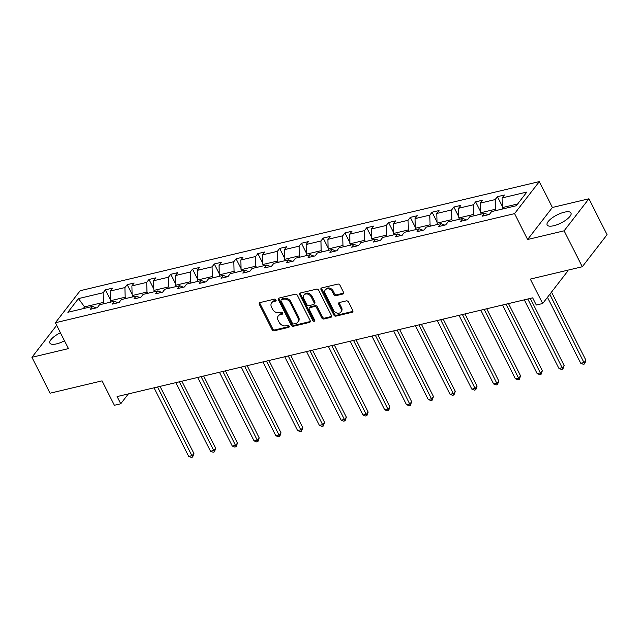 <?xml version="1.0" encoding="UTF-8"?>
<svg xmlns="http://www.w3.org/2000/svg" width="639" height="639" viewBox="0 0 639 639"><rect width="100%" height="100%" fill="white"/><g stroke="black" fill="none" stroke-linecap="round" stroke-linejoin="round"><path stroke-width="0.96" d="M275.968 299.891A1.174 0.903 -142.3 0 0 274.506 299.132L259.953 302.59A1.677 1.286 -142.3 0 0 259.29 304.332L272.118 329.716A1.677 1.286 -142.3 0 0 274.203 330.802L288.756 327.344A1.174 0.903 -142.3 0 0 287.766 325.371L285.881 325.818A5.368 4.13 -142.3 0 1 279.211 322.344L278.141 320.227A5.368 4.13 -142.3 0 1 278.284 315.898A5.368 4.13 -142.3 0 1 280.249 314.676L282.134 314.228A1.174 0.903 -142.3 0 0 281.136 312.247L279.251 312.695A5.368 4.13 -142.3 0 1 272.589 309.228L271.519 307.111A5.368 4.13 -142.3 0 1 271.655 302.782A5.368 4.13 -142.3 0 1 273.62 301.552L275.505 301.105A1.174 0.903 -142.3 0 0 275.968 299.891M564.285 212.204A13.339 4.497 -26.8 0 0 551.792 218.147A13.339 4.497 -26.8 0 0 547.152 224.968A13.339 4.497 -26.8 0 0 553.837 225.711A13.339 4.497 -26.8 0 0 566.33 219.76A13.339 4.497 -26.8 0 0 570.97 212.939A13.339 4.497 -26.8 0 0 564.285 212.204M60.449 332.759A13.339 4.497 -26.8 0 0 49.89 343.127A13.339 4.497 -26.8 0 0 56.567 343.87A13.339 4.497 -26.8 0 0 64.507 340.779M56.687 325.307L31.95 357.281L50.098 393.201L102.032 380.86L114.365 405.294L120.723 403.784L128.351 393.92M588.902 198.793L552.4 207.467L527.614 239.497L564.117 230.823L588.902 198.793L607.05 234.713L582.265 266.751L530.33 279.091L542.671 303.517L567.456 271.487L566.913 270.401M564.117 230.823L582.265 266.751M342.871 294.028A1.677 1.286 -142.3 0 0 343.534 292.287L339.932 285.17A1.677 1.286 -142.3 0 0 337.855 284.083L321.681 287.925A1.677 1.286 -142.3 0 0 321.026 289.659L333.854 315.051A1.677 1.286 -142.3 0 0 335.93 316.129L352.105 312.287A1.677 1.286 -142.3 0 0 352.76 310.554L348.415 301.951A1.677 1.286 -142.3 0 0 346.33 300.865L339.413 302.511A1.677 1.286 -142.3 0 0 338.75 304.244L340.906 308.517A4.489 3.451 -142.3 0 1 340.795 312.136A4.489 3.451 -142.3 0 1 337.128 313.102A4.489 3.451 -142.3 0 1 333.574 310.258L325.131 293.541A4.489 3.451 -142.3 0 1 325.251 289.922A4.489 3.451 -142.3 0 1 328.917 288.948A4.489 3.451 -142.3 0 1 332.464 291.799L333.87 294.587A1.677 1.286 -142.3 0 0 335.954 295.673L342.871 294.028L343.542 293.157A1.677 1.286 -142.3 0 0 343.702 293.109M542.671 303.517L536.321 305.027L532.694 297.846L117.089 396.595L120.723 403.784M527.614 239.497L514.547 213.634L55.393 322.735L80.179 290.705L539.332 181.604L514.547 213.634M31.95 357.281L68.453 348.606L55.393 322.735M297.319 295.29A1.677 1.286 -142.3 0 0 295.234 294.212L279.067 298.054A1.677 1.286 -142.3 0 0 278.412 299.787L291.232 325.171A1.677 1.286 -142.3 0 0 293.317 326.257L309.484 322.415A1.677 1.286 -142.3 0 0 310.147 320.682L297.319 295.29M300.378 292.989L316.545 289.147A1.677 1.286 -142.3 0 1 318.629 290.226L331.449 315.618A1.677 1.286 -142.3 0 1 330.794 317.351L323.877 318.997A1.677 1.286 -142.3 0 1 321.792 317.91L316.593 307.615A1.677 1.286 -142.3 0 0 314.508 306.536L309.915 307.623A1.677 1.286 -142.3 0 0 309.26 309.356L314.676 320.075A1.174 0.903 -142.3 0 1 312.759 320.538L299.715 294.723A1.677 1.286 -142.3 0 1 300.378 292.989M516.272 205.734L491.567 211.605L489.322 214.504L482.341 216.166L484.586 213.266L469.785 216.781L467.54 219.68L460.559 221.342L462.804 218.442L448.003 221.957L445.766 224.856L438.785 226.518L441.03 223.61L426.229 227.133L423.984 230.032L417.003 231.685L419.248 228.786L404.447 232.308L402.203 235.208L395.229 236.861L397.474 233.962L382.673 237.476L380.429 240.384L373.448 242.037L375.692 239.138L360.891 242.652L358.647 245.552L351.674 247.213L353.91 244.314L339.117 247.828L336.873 250.728L329.892 252.389L332.136 249.49L317.335 253.004L315.091 255.904L308.11 257.565L310.354 254.665L295.561 258.18L293.317 261.079L286.336 262.741L288.58 259.841L273.78 263.356L271.535 266.255L264.554 267.917L266.798 265.009L252.006 268.532L249.761 271.431L242.78 273.085L245.025 270.185L230.224 273.7L227.979 276.607L220.998 278.261L223.243 275.361L208.45 278.876L206.205 281.775L199.224 283.436L201.469 280.537L186.668 284.051L184.423 286.951L177.442 288.612L179.687 285.713L164.894 289.227L162.649 292.127L155.668 293.788L157.913 290.889L143.112 294.403L140.868 297.303L133.886 298.964L136.131 296.065L121.338 299.579L119.094 302.479L112.113 304.14L114.357 301.233L99.556 304.755L97.312 307.655L90.331 309.308L92.575 306.408L67.87 312.279L78.453 298.605L103.159 292.734L105.403 289.834L112.384 288.173L110.14 291.072L124.94 287.558L127.185 284.659L134.158 282.997L131.922 285.897L146.714 282.382L148.959 279.483L155.94 277.821L153.695 280.721L168.496 277.206L170.741 274.307L177.722 272.645L175.477 275.545L190.27 272.03L192.515 269.131L199.496 267.477L197.251 270.377L212.052 266.854L214.297 263.955L221.278 262.302L219.033 265.201L233.826 261.686L236.071 258.779L243.052 257.126L240.807 260.025L255.608 256.511L257.852 253.611L264.834 251.95L262.589 254.849L277.382 251.335L279.626 248.435L286.607 246.774L284.363 249.673L299.164 246.159L301.408 243.259L308.389 241.598L306.145 244.497L320.938 240.983L323.182 238.083L330.163 236.422L327.919 239.321L342.72 235.807L344.964 232.908L351.945 231.246L349.701 234.154L364.494 230.631L366.738 227.732L373.719 226.078L371.475 228.978L386.276 225.455L388.52 222.556L395.501 220.902L393.257 223.802L408.057 220.287L410.294 217.38L417.275 215.726L415.031 218.626L429.831 215.111L432.076 212.212L439.057 210.55L436.812 213.45L451.613 209.935L453.858 207.036L460.831 205.375L458.586 208.274L473.387 204.76L475.632 201.86L482.613 200.199L480.368 203.098L495.169 199.584L497.414 196.684L504.387 195.023L502.15 197.922L526.856 192.051L516.272 205.734M481.255 214.057L480.6 212.771L495.401 209.257L496.048 210.543M495.401 209.257L495.169 199.584M480.6 212.771L480.368 203.098M488.244 214.76L484.586 213.266M459.473 219.233L458.826 217.947L473.627 214.432L474.274 215.71M473.627 214.432L473.387 204.76M458.826 217.947L458.586 208.274M466.462 219.936L462.804 218.442M437.699 224.409L437.044 223.123L451.845 219.608L452.492 220.886M451.845 219.608L451.613 209.935M437.044 223.123L436.812 213.45M444.688 225.112L441.03 223.61M415.917 229.577L415.27 228.299L430.071 224.784L430.718 226.062M430.071 224.784L429.831 215.111M415.27 228.299L415.031 218.626M422.906 230.288L419.248 228.786M394.135 234.753L393.488 233.475L408.289 229.952L408.936 231.238M408.289 229.952L408.057 220.287M393.488 233.475L393.257 223.802M401.132 235.464L397.474 233.962M372.361 239.929L371.714 238.643L386.507 235.128L387.162 236.414M386.507 235.128L386.276 225.455M371.714 238.643L371.475 228.978M379.35 240.639L375.692 239.138M350.579 245.104L349.932 243.818L364.733 240.304L365.38 241.59M364.733 240.304L364.494 230.631M349.932 243.818L349.701 234.154M357.576 245.807L353.91 244.314M328.805 250.28L328.158 248.994L342.951 245.48L343.606 246.766M342.951 245.48L342.72 235.807M328.158 248.994L327.919 239.321M335.794 250.983L332.136 249.49M307.024 255.456L306.377 254.17L321.177 250.656L321.824 251.942M321.177 250.656L320.938 240.983M306.377 254.17L306.145 244.497M314.021 256.159L310.354 254.665M285.25 260.632L284.603 259.346L299.395 255.832L300.042 257.11M299.395 255.832L299.164 246.159M284.603 259.346L284.363 249.673M292.239 261.335L288.58 259.841M263.468 265.8L262.821 264.522L277.622 261.008L278.269 262.286M277.622 261.008L277.382 251.335M262.821 264.522L262.589 254.849M270.457 266.511L266.798 265.009M241.694 270.976L241.047 269.698L255.84 266.175L256.487 267.461M255.84 266.175L255.608 256.511M241.047 269.698L240.807 260.025M248.683 271.687L245.025 270.185M219.912 276.152L219.265 274.874L234.066 271.351L234.713 272.637M234.066 271.351L233.826 261.686M219.265 274.874L219.033 265.201M226.901 276.863L223.243 275.361M198.138 281.328L197.491 280.042L212.284 276.527L212.931 277.813M212.284 276.527L212.052 266.854M197.491 280.042L197.251 270.377M205.127 282.031L201.469 280.537M176.356 286.504L175.709 285.218L190.51 281.703L191.157 282.989M190.51 281.703L190.27 272.03M175.709 285.218L175.477 275.545M183.345 287.207L179.687 285.713M154.582 291.68L153.935 290.394L168.728 286.879L169.375 288.165M168.728 286.879L168.496 277.206M153.935 290.394L153.695 280.721M161.571 292.382L157.913 290.889M132.8 296.855L132.153 295.569L146.954 292.055L147.601 293.333M146.954 292.055L146.714 282.382M132.153 295.569L131.922 285.897M139.789 297.558L136.131 296.065M111.026 302.031L110.371 300.745L125.172 297.231L125.819 298.509M125.172 297.231L124.94 287.558M110.371 300.745L110.14 291.072M118.015 302.734L114.357 301.233M85.195 308.166L84.548 306.88L103.398 302.407L104.045 303.685M103.398 302.407L103.159 292.734M78.453 298.605L84.548 306.88L83.19 308.645M552.4 207.467L539.332 181.604M517.638 203.977L502.382 207.595L503.029 208.881M96.233 307.91L92.575 306.408M502.382 207.595L502.15 197.922M110.347 299.619L105.403 289.834M132.129 294.443L127.185 284.659M153.903 289.267L148.959 279.483M175.685 284.091L170.741 274.307M197.459 278.923L192.515 269.131M219.241 273.748L214.297 263.955M241.015 268.572L236.071 258.779M262.797 263.396L257.852 253.611M284.571 258.22L279.626 248.435M306.353 253.044L301.408 243.259M328.126 247.868L323.182 238.083M349.908 242.692L344.964 232.908M371.682 237.524L366.738 227.732M393.464 232.348L388.52 222.556M415.238 227.172L410.294 217.38M437.02 221.997L432.076 212.212M458.802 216.821L453.858 207.036M480.576 211.645L475.632 201.86M502.358 206.469L497.414 196.684M276.08 300.266L274.291 300.689A5.368 4.13 -142.3 0 0 272.326 301.92L271.655 302.782M278.284 315.898L278.947 315.035A5.368 4.13 -142.3 0 1 280.92 313.805L282.71 313.382M259.793 302.638A1.677 1.286 -142.3 0 0 259.961 303.461L272.789 328.853A1.677 1.286 -142.3 0 0 274.874 329.94L289.339 326.497M278.916 298.101A1.677 1.286 -142.3 0 0 279.075 298.924L291.903 324.308A1.677 1.286 -142.3 0 0 293.988 325.395L310.155 321.553A1.677 1.286 -142.3 0 0 310.306 321.505M281.567 299.667A1.174 0.903 -142.3 0 0 281.112 300.881L292.366 323.166A1.174 0.903 -142.3 0 0 293.828 323.925L295.809 323.454A5.368 4.13 -142.3 0 0 297.782 322.232A5.368 4.13 -142.3 0 0 297.918 317.902L290.226 302.662A5.368 4.13 -142.3 0 0 283.556 299.196L281.567 299.667L282.238 298.804A1.174 0.903 -142.3 0 0 281.807 299.068L281.144 299.939M297.782 322.232L298.453 321.361A5.368 4.13 -142.3 0 0 298.589 317.032L297.918 317.902M282.238 298.804L284.227 298.325A5.368 4.13 -142.3 0 1 290.897 301.8L298.589 317.032M309.3 308.006L309.971 307.143A1.677 1.286 -142.3 0 1 310.586 306.76L315.179 305.666A1.677 1.286 -142.3 0 1 317.263 306.752L322.463 317.048A1.677 1.286 -142.3 0 0 324.54 318.134L331.465 316.489A1.677 1.286 -142.3 0 0 331.617 316.441M300.218 293.037A1.677 1.286 -142.3 0 0 300.386 293.86L313.422 319.668A1.174 0.903 -142.3 0 0 314.787 320.443M311.193 296.935A4.489 3.451 -142.3 0 0 307.647 294.084A4.489 3.451 -142.3 0 0 303.972 295.058A4.489 3.451 -142.3 0 0 303.86 298.677L306.84 304.563A1.677 1.286 -142.3 0 0 308.917 305.65L313.509 304.555A1.677 1.286 -142.3 0 0 314.164 302.822L311.193 296.935L311.864 296.065A4.489 3.451 -142.3 0 0 308.317 293.221A4.489 3.451 -142.3 0 0 304.643 294.188L303.972 295.058M314.124 304.172L314.795 303.309A1.677 1.286 -142.3 0 0 314.835 301.959L314.164 302.822M311.864 296.065L314.835 301.959M325.251 289.922L325.922 289.06A4.489 3.451 -142.3 0 1 329.588 288.085A4.489 3.451 -142.3 0 1 333.135 290.937L334.54 293.716A1.677 1.286 -142.3 0 0 336.625 294.803L343.542 293.157M340.795 312.136L341.466 311.265A4.489 3.451 -142.3 0 0 341.577 307.647L340.906 308.517M339.253 302.559A1.677 1.286 -142.3 0 0 339.421 303.381L341.577 307.647M321.529 287.973A1.677 1.286 -142.3 0 0 321.697 288.796L334.517 314.18A1.677 1.286 -142.3 0 0 336.601 315.267L352.768 311.425A1.677 1.286 -142.3 0 0 352.928 311.377M154.079 387.809L188.745 456.43L192.235 455.599L193.913 453.434L160.046 386.387M193.913 453.434L192.635 457.069L157.569 386.978M192.635 457.069L191.237 457.396L188.745 456.43M175.861 382.633L210.527 451.254L214.017 450.423L215.686 448.259L181.819 381.211M215.686 448.259L214.408 451.893L179.351 381.803M214.408 451.893L213.019 452.228L210.527 451.254M197.635 377.457L232.3 446.078L235.791 445.255L237.468 443.091L203.601 376.044M237.468 443.091L236.19 446.717L201.125 376.627M236.19 446.717L234.793 447.052L232.3 446.078M219.417 372.281L254.082 440.902L257.573 440.079L259.242 437.915L225.375 370.868M259.242 437.915L257.972 441.541L222.907 371.451M257.972 441.541L256.574 441.876L254.082 440.902M241.191 367.106L275.856 435.734L279.347 434.903L281.024 432.739L247.157 365.692M281.024 432.739L279.746 436.365L244.681 366.275M279.746 436.365L278.348 436.701L275.856 435.734M262.972 361.93L297.638 430.558L301.129 429.727L302.798 427.563L268.931 360.516M302.798 427.563L301.528 431.197L266.463 361.099M301.528 431.197L300.13 431.525L297.638 430.558M284.746 356.754L319.412 425.382L322.903 424.552L324.58 422.387L290.713 355.34M324.58 422.387L323.302 426.021L288.237 355.931M323.302 426.021L321.904 426.349L319.412 425.382M306.528 351.586L341.194 420.206L344.685 419.376L346.354 417.211L312.487 350.164M346.354 417.211L345.084 420.845L310.019 350.755M345.084 420.845L343.686 421.173L341.194 420.206M328.302 346.41L362.968 415.031L366.459 414.2L368.136 412.035L334.269 344.988M368.136 412.035L366.858 415.669L331.793 345.579M366.858 415.669L365.46 416.005L362.968 415.031M350.084 341.234L384.75 409.855L388.24 409.024L389.91 406.859L356.043 339.812M389.91 406.859L388.64 410.494L353.575 340.403M388.64 410.494L387.242 410.829L384.75 409.855M371.866 336.058L406.524 404.679L410.014 403.856L411.692 401.691L377.825 334.644M411.692 401.691L410.414 405.318L375.349 335.227M410.414 405.318L409.016 405.653L406.524 404.679M393.64 330.882L428.306 399.503L431.796 398.68L433.466 396.515L399.599 329.468M433.466 396.515L432.196 400.142L397.131 330.051M432.196 400.142L430.798 400.477L428.306 399.503M415.422 325.706L450.08 394.335L453.57 393.504L455.248 391.34L421.381 324.292M455.248 391.34L453.97 394.974L418.912 324.876M453.97 394.974L452.58 395.301L450.08 394.335M437.196 320.53L471.862 389.159L475.352 388.328L477.029 386.164L443.154 319.117M477.029 386.164L475.751 389.798L440.686 319.708M475.751 389.798L474.354 390.125L471.862 389.159M458.978 315.354L493.635 383.983L497.126 383.152L498.803 380.988L464.936 313.941M498.803 380.988L497.525 384.622L462.468 314.532M497.525 384.622L496.136 384.95L493.635 383.983M480.752 310.187L515.417 378.807L518.908 377.976L520.585 375.812L486.718 308.765M520.585 375.812L519.307 379.446L484.242 309.356M519.307 379.446L517.909 379.774L515.417 378.807M502.534 305.011L537.199 373.631L540.682 372.801L542.359 370.636L508.492 303.589M542.359 370.636L541.081 374.27L506.024 304.18M541.081 374.27L539.691 374.606L537.199 373.631M524.307 299.835L558.973 368.455L562.464 367.625L564.141 365.46L530.274 298.421M564.141 365.46L562.863 369.094L527.798 299.004M562.863 369.094L561.465 369.43L558.973 368.455M547.447 297.351L580.755 363.279L584.246 362.457L585.915 360.292L551.489 292.127M585.915 360.292L584.637 363.918L549.812 294.291M584.637 363.918L583.247 364.254L580.755 363.279M274.291 300.689L273.62 301.552M282.718 313.469L282.134 314.228M280.92 313.805L280.249 314.676M289.339 326.593L288.756 327.344M274.874 329.94L274.203 330.802M272.789 328.853L272.118 329.716M259.961 303.461L259.29 304.332M276.088 300.354L275.505 301.105M310.155 321.553L309.484 322.415M293.988 325.395L293.317 326.257M291.903 324.308L291.232 325.171M279.075 298.924L278.412 299.787M290.897 301.8L290.226 302.662M284.227 298.325L283.556 299.196M331.465 316.489L330.794 317.351M324.54 318.134L323.877 318.997M322.463 317.048L321.792 317.91M317.263 306.752L316.593 307.615M315.179 305.666L314.508 306.536M310.586 306.76L309.915 307.623M313.422 319.668L312.759 320.538M300.386 293.86L299.715 294.723M336.625 294.803L335.954 295.673M334.54 293.716L333.87 294.587M333.135 290.937L332.464 291.799M339.421 303.381L338.75 304.244M352.768 311.425L352.105 312.287M336.601 315.267L335.93 316.129M334.517 314.18L333.854 315.051M321.697 288.796L321.026 289.659"/></g></svg>
